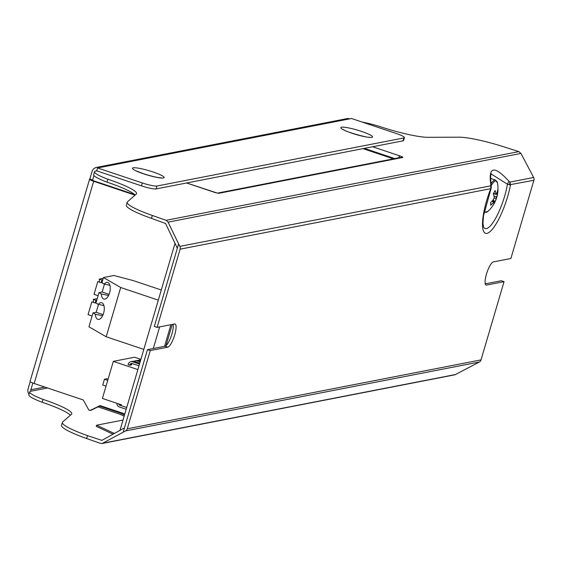 <?xml version="1.0" encoding="UTF-8"?>
<svg xmlns="http://www.w3.org/2000/svg" width="562" height="562" viewBox="0 0 562 562"><rect width="100%" height="100%" fill="white"/><g stroke="black" fill="none" stroke-linecap="round" stroke-linejoin="round"><path stroke-width="0.84" d="M164.575 346.297L170.932 324.695M113.145 434.229L96.207 426.312L96.671 425.202L114.451 433.513M172.239 324.443L165.987 345.679A12.195 3.133 108.5 0 0 171.417 335.535A12.195 3.133 108.5 0 0 173.124 324.267M165.987 345.679A12.195 3.133 108.5 0 1 165.003 346.213L147.49 349.627L124.469 427.851L101.736 440.446M124.153 416.182L120.261 414.363A3.66 3.498 -101 0 0 119.896 414.215L97.992 406.867M99.53 406.108L120.233 413.056A4.882 4.665 79 0 1 120.725 413.253L124.497 415.016M96.671 425.202L123.008 420.074M362.265 122.102A27.447 3.829 16.4 0 1 379.308 126.359A42.691 5.957 -163.6 0 0 427.963 137.311L459.224 137.191A42.691 5.957 16.4 0 1 504.212 146.942L518.817 151.621L520.96 153.426L533.64 177.48A3.66 3.498 79 0 1 533.9 180.269L510.879 258.492L493.366 261.906A12.195 3.133 108.5 0 0 486.706 273.336A12.195 3.133 108.5 0 0 486.074 285.053A12.195 3.133 108.5 0 0 486.544 285.082L504.058 281.667L501.262 280.733L485.245 283.852M186.591 182.98L213.974 192.169A4.271 0.597 -163.6 0 0 219.11 193.244L402.652 157.5A4.271 0.597 -163.6 0 0 399.961 155.948L372.585 146.759L156.117 188.916A12.195 1.7 -163.6 0 1 141.441 185.853L142.291 182.952L97.584 167.954L96.734 170.848L95.688 171.059A27.447 3.829 16.4 0 0 94.5 171.74A27.447 3.829 16.4 0 0 107.855 179.222A42.691 5.957 -163.6 0 1 136.552 193.665A42.691 5.957 -163.6 0 1 136.243 194.122L127.49 201.793A42.691 5.957 16.4 0 0 127.188 202.25L126.331 205.151A42.691 5.957 16.4 0 0 151.466 218.365L165.586 223.514L177.332 248.228L154.311 326.452L157.107 327.386L180.128 249.163L490.752 188.67A36.593 9.406 108.5 0 0 486.896 233.399A36.593 9.406 108.5 0 0 510.5 184.828L509.882 182.109L533.64 177.48M153.285 348.496L159.643 326.894M119.938 430.527L175.077 243.163M504.058 281.667L481.03 359.891A3.66 3.498 79 0 1 479.33 362.019L454.939 374.791L102.129 443.502L100.45 443.376L86.667 438.536A42.691 5.957 16.4 0 1 61.532 425.315L62.389 422.42A42.691 5.957 16.4 0 0 87.524 435.634L86.667 438.536M101.877 440.369L87.524 435.634M124.469 427.851L123.19 432.185L102.129 443.502M127.188 202.25A42.691 5.957 16.4 0 0 152.323 215.471L166.099 220.311L168.101 222.138L178.611 243.887L177.332 248.228M178.611 243.887L179.868 246.374A3.66 3.498 79 0 1 180.128 249.163M490.858 184.996C488.118 166.366 494.202 165.179 509.123 181.442M123.19 432.185L125.558 430.921A3.66 3.498 79 0 0 127.265 428.792L150.286 350.562L167.799 347.154A12.195 3.133 108.5 0 0 174.452 335.725A12.195 3.133 108.5 0 0 175.091 324A12.195 3.133 108.5 0 0 174.62 323.979L157.107 327.386M150.286 350.562L147.49 349.627M47.545 387.977L30.889 391.222A27.447 3.829 16.4 0 0 29.702 391.911L28.852 394.805A27.447 3.829 16.4 0 0 42.199 402.287A42.691 5.957 -163.6 0 1 70.341 415.262M29.702 391.911A27.447 3.829 16.4 0 0 43.056 399.392A42.691 5.957 -163.6 0 1 71.753 413.829A42.691 5.957 -163.6 0 1 71.444 414.285L62.691 421.964A42.691 5.957 16.4 0 0 62.389 422.42M135.056 195.169L93.664 181.28L34.156 383.488L83.288 399.968L88.852 410.112L90.925 410.344L100.366 405.701M404.436 137.627L403.586 140.521A12.195 1.7 -163.6 0 1 403.059 140.83L403.909 137.929A12.195 1.7 16.4 0 0 404.436 137.627A12.195 1.7 16.4 0 0 396.238 133.496L351.531 118.498L349.782 118.842A6.098 5.831 -101 0 0 346.909 118.645L96.467 167.42A6.098 5.831 -101 0 0 92.049 171.529L89.829 179.06L92.625 180.002A3.049 0.429 16.4 0 0 92.491 180.079A3.049 0.429 16.4 0 0 94.542 181.112L134.606 194.55M372.585 146.759L403.059 140.83M96.734 170.848L141.441 185.853M94.5 171.74L93.65 174.642A27.447 3.829 16.4 0 0 106.998 182.123A42.691 5.957 -163.6 0 1 135.133 195.091M179.868 246.374L490.851 185.811L491.244 187.891L483.482 215.857L482.983 223.353L483.503 226.893A32.167 8.268 108.5 0 0 486.383 228.601A32.167 8.268 108.5 0 0 507.437 184.203L509.551 184.786L509.882 182.109L508.926 181.224L507.437 184.203L491.188 173.988M491.188 174.009L491.23 173.981C491.975 173.89 489.635 171.466 491.251 185.657L490.823 184.75L490.752 188.67M491.244 187.891L491.251 185.636M533.9 180.269L509.551 184.786M126.703 407.52L119.861 405.223A1.827 1.749 79 0 1 118.673 403.895M121.54 404.858A1.827 1.749 79 0 0 121.61 404.886L102.41 398.437L113.32 361.359L134.515 357.235L140.879 359.371M116.868 403.291A3.66 3.498 -101 0 0 119.348 406.965L126.19 409.262M140.725 359.87A3.66 3.498 -101 0 0 138.533 360.474M140.128 361.921L137.1 360.909A3.66 3.498 -101 0 0 135.379 360.79L137.128 360.453A3.66 3.498 -101 0 1 138.849 360.565L140.374 361.078M135.379 360.79A3.66 3.498 -101 0 0 134.086 361.345M132.604 363.663L134.276 364.232M139.495 364.071L132.653 361.773A3.66 3.498 -101 0 0 128.276 364.127L128.101 364.703L129.78 365.265L129.948 364.689A1.827 1.749 79 0 1 132.14 363.509L138.983 365.806M130.925 361.654L132.681 361.317A3.66 3.498 -101 0 1 134.402 361.429L139.741 363.221M129.78 365.265L131.529 364.928L131.705 364.345A1.827 1.749 79 0 1 132.203 363.53M98.49 304.428L96.179 312.275L93.025 312.894L88.936 326.796L106.204 336.771L143.816 349.388M161.294 289.999L133.327 280.614L113.938 275.499L103.429 277.551L120.697 287.519L158.308 300.143M120.697 287.519L106.204 336.771M137.866 369.592L113.32 361.359M134.227 364.401L134.585 364.331M30.271 396.681L30.664 396.955M43.056 399.392L42.199 402.287M90.053 410.513L100.05 405.595L124.827 413.906M403.909 137.929L156.967 186.022A12.195 1.7 16.4 0 1 142.291 182.952M349.782 118.842L97.584 167.954M107.855 179.222L106.998 182.123M93.025 312.894L95.336 314.228A8.535 4.222 -78.2 0 0 98.062 319.406A8.535 4.222 -78.2 0 0 103.935 311.91A8.535 4.222 -78.2 0 0 101.553 302.686A8.535 4.222 -78.2 0 0 98.238 304.379L95.926 303.044L98.996 292.612L101.308 293.947A8.535 4.222 -78.2 0 0 104.026 299.125A8.535 4.222 -78.2 0 0 109.906 291.629A8.535 4.222 -78.2 0 0 107.518 282.405A8.535 4.222 -78.2 0 0 104.209 284.098L101.898 282.763L103.429 277.551M104.462 284.147L102.151 292.001L98.996 292.612M30.826 391.236A3.049 2.915 79 0 1 30.896 389.74L32.87 383.024M30.193 381.689L28.1 388.799A6.098 5.831 -101 0 0 29.013 394.25M34.156 383.488A6.098 0.85 -163.6 0 1 30.053 381.422L89.569 179.215A6.098 0.85 -163.6 0 1 89.829 179.06M93.664 181.28A6.098 0.85 -163.6 0 1 89.569 179.215M92.561 180.212L93.945 175.506M95.758 171.045A3.049 2.915 79 0 1 96.847 170.462M99.341 167.609A6.098 5.831 -101 0 0 96.467 167.42M102.628 315.746L95.336 314.228M103.914 305.559L98.238 304.379M103.134 314.608L96.179 312.275M109.885 285.285L104.209 284.098M108.592 295.472L101.308 293.947M109.098 294.333L102.151 292.001M96.552 300.93L95.835 300.691L96.636 300.53L93.285 299.406L97.219 298.64M92.119 315.992L88.051 314.629L91.803 301.864L95.161 302.988L95.835 300.691M102.516 280.649L101.806 280.41L102.607 280.255L99.256 279.131L103.19 278.366M98.083 295.717L94.016 294.348L97.774 281.583L101.125 282.714L101.806 280.41M108.087 379.153L106.913 378.76L104.462 379.238L107.735 380.334M106.028 386.129L102.755 385.033L104.462 379.238M93.285 299.406L93.461 302.419M99.256 279.131L99.432 282.138M494.23 197.936L496.12 198.569A30.411 17.562 29.4 0 1 495.34 201.161A30.411 17.562 29.4 0 1 495.164 201.533A29.674 23.73 -131 0 1 494.806 202.292A29.674 23.73 -131 0 1 493.338 204.786A30.411 17.562 -150.6 0 0 494.286 201.828L493.794 201.92L494.286 201.828M491.855 201.273L493.794 201.92A30.411 23.562 179.5 0 1 490.724 205.292A29.674 11.029 -119.9 0 0 490.703 202.404A30.411 23.562 -0.5 0 0 493.766 199.032L494.251 197.395A30.411 17.562 -150.6 0 0 493.239 193.778A29.674 16.094 -33.4 0 0 495.073 190.518A30.411 17.562 29.4 0 1 496.084 194.143L493.548 193.293M496.963 192.97L497.707 192.907A29.674 18.658 -8.2 0 0 497.679 190.012A30.411 23.562 -0.5 0 1 496.576 194.045L496.281 194.445M497.707 192.907A30.411 23.562 179.5 0 1 496.604 196.939L496.12 198.569M493.029 199.967L495.164 201.533M120.725 413.253L122.08 412.986M485.687 284.793L486.544 285.082M120.233 413.056L121.532 412.803M152.323 215.471L151.466 218.365M168.101 222.138L520.96 153.426M127.265 428.792L481.03 359.891M165.003 346.213L167.799 347.154M125.558 430.921L479.33 362.019M103.05 443.165L455.908 374.454M166.099 220.311L518.817 151.621M121.61 404.886L119.861 405.223M138.849 360.565L137.1 360.909M134.402 361.429L132.653 361.773M156.117 188.916L156.967 186.022M394.77 158.582L364.331 148.368M399.961 155.948A3.66 0.941 108.5 0 0 398.549 157.845M402.652 157.5A3.66 3.498 -101 0 0 400.924 157.388L217.684 193.068M219.11 193.244A3.66 3.498 -101 0 0 217.754 193.075M131.705 364.345L129.948 364.689M44.749 387.042L30.896 389.74M361.443 131.382A16.509 2.304 16.4 0 0 341.232 128.375A16.509 2.304 16.4 0 0 367.436 137.163A16.509 2.304 16.4 0 0 361.443 131.382M143.556 173.82A16.509 2.304 -163.6 0 1 137.564 168.038A16.509 2.304 -163.6 0 1 163.767 176.826A16.509 2.304 -163.6 0 1 143.556 173.82M393.393 158.849L362.954 148.635M490.984 183.781A17.078 4.391 -71.5 0 1 494.834 180.037A17.078 4.391 -71.5 0 1 495.487 180.072L490.535 178.407M484.5 209.991A16.516 4.25 -71.5 0 0 487.872 211.396L484.627 212.45A17.078 4.391 -71.5 0 1 484.086 212.085M491.237 185.558A16.516 4.25 -71.5 0 1 495.614 180.887A16.516 4.25 -71.5 0 1 497.447 182.875L495.487 180.072M493.97 196.054L496.604 196.939M217.389 193.131L186.668 182.966M140.767 359.743L139.826 359.926M344.077 130.117L343.593 129.632C344.323 131.536 370.33 138.561 369.178 137.156L368.503 137.311M135.667 170.708L143.788 173.827C152.499 176.496 158.161 177.803 160.767 177.747L160.1 177.894M484.627 212.45L484.058 212.26M487.872 211.396A30.496 30.496 0 0 0 494.806 202.292M495.34 201.161A30.496 30.496 0 0 0 497.447 182.875M492.228 200.88L494.237 201.554M493.415 193.497L496.239 194.445"/></g></svg>
